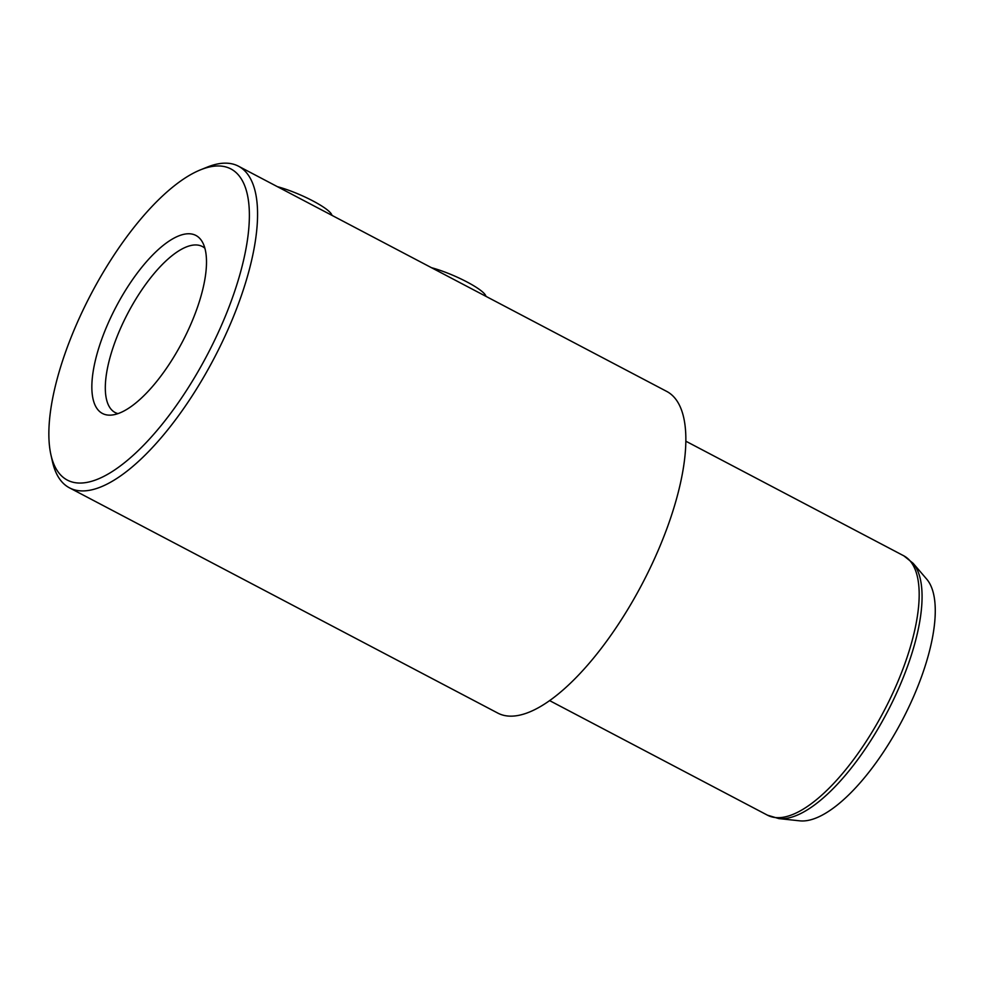 <?xml version="1.0" encoding="UTF-8"?>
<svg xmlns="http://www.w3.org/2000/svg" width="984" height="984" viewBox="0 0 984 984"><rect width="100%" height="100%" fill="white"/><g stroke="black" fill="none" stroke-linecap="round" stroke-linejoin="round"><path stroke-width="1.48" d="M778.836 818.59A145.804 54.378 117.7 0 0 887.051 712.539A145.804 54.378 117.7 0 0 913.103 563.279L926.768 579.219A137.969 51.463 117.7 0 1 902.131 720.472A137.969 51.463 117.7 0 1 799.709 820.828L778.836 818.59L767.446 815.17A146.505 54.649 -62.3 0 0 896.621 684.569A146.505 54.649 -62.3 0 0 903.829 555.837L685.922 441.238M277.414 186.677A37.896 7.011 23.4 0 1 331.731 214.697L332.026 215.398M431.41 267.673A37.896 7.011 23.4 0 1 485.727 295.68L486.022 296.381M200.748 169.74L207.28 167.108A181.671 67.761 117.7 0 1 238.522 166.222L666.832 391.472A181.671 67.761 -62.3 0 1 642.245 583.795A181.671 67.761 -62.3 0 1 497.707 713.043L69.409 487.806A181.671 67.761 117.7 0 1 52.435 461.558L50.897 454.694A175.804 65.571 -62.3 0 0 121.905 464.743A175.804 65.571 -62.3 0 0 222.335 323.367A175.804 65.571 -62.3 0 0 200.748 169.74A175.804 65.571 -62.3 0 0 91.118 293.958A175.804 65.571 -62.3 0 0 50.897 454.694M238.522 166.222A181.671 67.761 117.7 0 1 229.592 325.864A181.671 67.761 117.7 0 1 69.409 487.806M191.007 323.847A100.528 37.503 117.7 0 1 111.34 415.088A100.528 37.503 117.7 0 1 115.964 307.033A100.528 37.503 117.7 0 1 202.372 241.99A100.528 37.503 117.7 0 1 191.007 323.847M204.893 248.239A93.763 34.969 -62.3 0 0 202.421 246.553A93.763 34.969 -62.3 0 0 127.822 313.269A93.763 34.969 -62.3 0 0 115.128 412.53A93.763 34.969 -62.3 0 0 117.92 413.612M767.446 815.17L549.539 700.571M913.103 563.279L903.829 555.837"/></g></svg>
